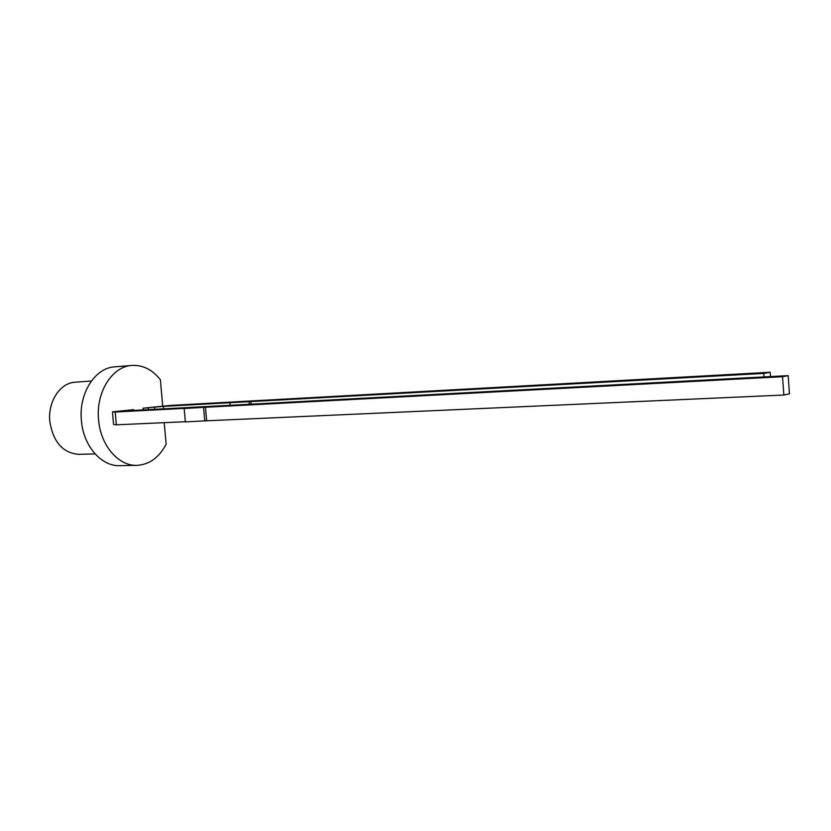 <?xml version="1.0" encoding="UTF-8"?>
<svg xmlns="http://www.w3.org/2000/svg" width="831" height="831" viewBox="0 0 831 831"><rect width="100%" height="100%" fill="white"/><g stroke="black" fill="none" stroke-linecap="round" stroke-linejoin="round"><path stroke-width="1.25" d="M162.71 406.027L160.341 379.663C152.322 369.618 142.839 364.871 131.9 365.432L114.813 366.835C95.004 367.749 78.467 393.603 81.428 420.829C83.422 446.091 101.424 466.523 119.757 465.661L136.886 465.35C149.393 464.612 159.147 457.538 166.138 444.149L164.206 422.678M131.9 365.432C112.123 366.336 95.627 392.461 98.598 419.998C100.603 445.551 118.594 466.222 136.886 465.35M770.514 376.578L770.212 372.267L763.803 373.41L163.385 406.38L163.603 408.831M764.053 376.921L763.803 373.41M154.753 409.299L154.566 407.159L143.057 408.198L170.189 405.435L770.212 372.267M154.566 407.159L163.385 406.38M251.107 404.178L250.879 401.581M148.406 409.641L148.25 407.917M143.202 409.912L143.057 408.198M230.125 405.299L229.907 402.848M249.342 404.271L249.123 401.799M133.656 410.421L133.583 409.673L126.717 410.794L788.172 375.643L789.45 393.811L783.83 395.037L782.532 376.703L205.465 407.263L206.659 420.787L783.83 395.037M133.583 409.673L112.424 411.864L113.577 424.537L116.361 424.818L115.197 412.041L186.061 408.291L184.16 408.52L185.355 421.909L206.659 420.787M116.361 424.818L185.344 421.733M788.172 375.643L782.532 376.703M184.16 408.52L205.465 407.263M112.424 411.864L115.197 412.041M204.769 421.047L203.574 407.491M74.291 382.281L74.728 382.239C59.863 383.164 47.658 401.996 49.829 421.649C53.246 442.144 62.896 453.04 78.768 454.339L95.066 453.913M75.164 382.208L91.4 381.003"/></g></svg>
